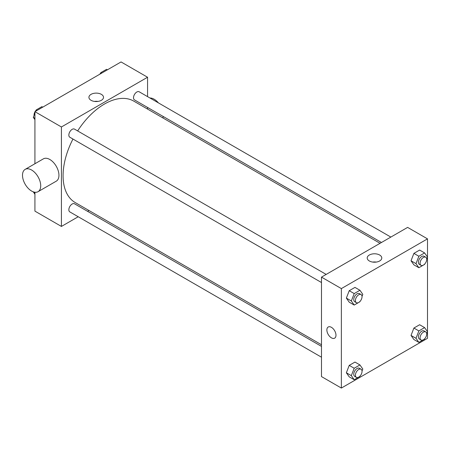 <?xml version="1.0" encoding="UTF-8"?>
<svg xmlns="http://www.w3.org/2000/svg" width="450" height="450" viewBox="0 0 450 450"><rect width="100%" height="100%" fill="white"/><g stroke="black" fill="none" stroke-linecap="round" stroke-linejoin="round"><path stroke-width="0.67" d="M78.21 216.748L61.425 226.434L34.926 211.134L34.926 192.24M34.926 163.738L34.926 111.673L121.056 61.943L147.561 77.242L147.561 96.626M88.999 210.516L87.581 211.337M72.962 139.044A58.562 33.812 120 0 0 63.084 175.748A58.562 33.812 120 0 0 75.212 202.556L321.486 344.745M380.053 243.309L133.774 101.121A58.562 33.812 120 0 0 77.647 130.933M147.561 107.443L147.561 109.08M61.425 226.434L61.425 126.973L147.561 77.242M390.842 237.077L139.168 91.778A4.686 2.706 120 0 0 135.562 93.032A4.686 2.706 120 0 0 133.515 97.751A4.686 2.706 120 0 0 134.483 99.894L381.471 242.488M321.486 346.382L74.503 203.788A4.686 2.706 120 0 0 70.892 205.042A4.686 2.706 120 0 0 68.85 209.756A4.686 2.706 120 0 0 69.817 211.899L321.486 357.204M321.486 282.532L69.817 137.227A4.686 2.706 -60 0 1 69.817 131.822A4.686 2.706 -60 0 1 74.503 129.116L326.171 274.416M61.425 126.973L34.926 111.673M91.052 100.305A7.296 4.213 180 0 1 88.92 97.329A7.296 4.213 180 0 1 96.21 93.116A7.296 4.213 180 0 1 103.506 97.329A7.296 4.213 180 0 1 99.006 101.216A7.296 4.213 180 0 1 91.052 100.305M25.166 169.374L43.391 158.85A12.887 7.436 60 0 1 53.319 162.304A12.887 7.436 60 0 1 58.944 175.269A12.887 7.436 60 0 1 56.273 181.17L38.053 191.689A12.887 7.436 60 0 1 25.166 184.247A12.887 7.436 60 0 1 25.166 169.374A12.887 7.436 60 0 1 35.094 172.822A12.887 7.436 60 0 1 40.719 185.788A12.887 7.436 60 0 1 38.053 191.689M162.883 117.928A12.887 7.436 -120 0 0 163.204 116.477M158.422 102.898A12.887 7.436 -120 0 0 149.951 98.004M94.444 101.413A7.296 4.213 180 0 1 97.982 101.413M321.486 376.582L321.486 277.121L407.621 227.391L427.5 238.866L427.5 338.327L341.364 388.058L321.486 376.582M424.783 263.953L424.603 264.409L418.866 267.722L413.899 264.853L411.03 260.769L413.899 253.378L419.636 250.065L424.603 252.934L427.472 257.012L426.69 259.031M360.113 375.964L359.938 376.414L354.201 379.727L349.228 376.858L346.359 372.78L349.228 365.383L354.966 362.07L359.938 364.939L362.807 369.022L362.025 371.036M341.364 388.058L341.364 288.596L427.5 238.866M424.783 338.625L424.603 339.081L418.866 342.394L413.899 339.525L411.03 335.441L413.899 328.05L419.636 324.737L424.603 327.606L427.472 331.684L426.69 333.703M360.113 301.292L359.938 301.742L354.201 305.055L349.228 302.186L346.359 298.108L349.228 290.711L354.966 287.398L359.938 290.267L362.807 294.351L362.025 296.364M341.364 288.596L321.486 277.121M369.338 260.972A7.296 4.213 180 0 1 367.2 257.991A7.296 4.213 180 0 1 374.496 253.783A7.296 4.213 180 0 1 381.786 257.991A7.296 4.213 180 0 1 377.286 261.883A7.296 4.213 180 0 1 369.338 260.972M335.981 335.216A6.441 3.718 60 0 1 334.648 338.169A6.441 3.718 60 0 1 328.207 334.446A6.441 3.718 60 0 1 328.207 327.009A6.441 3.718 60 0 1 333.169 328.736A6.441 3.718 60 0 1 335.981 335.216M334.648 338.164A6.441 3.718 60 0 1 328.207 334.446A6.441 3.718 60 0 1 328.207 327.009M372.724 262.08A7.296 4.213 180 0 1 376.262 262.08M354.201 305.055L351.332 300.977L354.201 293.58L359.938 290.267M361.069 294.559L359.409 293.603A4.686 2.706 120 0 0 355.798 294.863A4.686 2.706 120 0 0 353.756 299.576A4.686 2.706 120 0 0 354.724 301.719L356.383 302.676A4.686 2.706 120 0 0 361.069 299.97A4.686 2.706 120 0 0 361.069 294.559A4.686 2.706 120 0 0 357.457 295.819A4.686 2.706 120 0 0 355.41 300.532A4.686 2.706 120 0 0 356.383 302.676M351.332 300.977L346.359 298.108M354.201 293.58L349.228 290.711M418.866 267.722L415.997 263.638L418.866 256.247L424.603 252.934M425.734 257.226L424.08 256.269A4.686 2.706 120 0 0 420.469 257.524A4.686 2.706 120 0 0 418.421 262.238A4.686 2.706 120 0 0 419.394 264.386L421.048 265.343A4.686 2.706 120 0 0 425.734 262.637A4.686 2.706 120 0 0 425.734 257.226A4.686 2.706 120 0 0 422.123 258.48A4.686 2.706 120 0 0 420.081 263.194A4.686 2.706 120 0 0 421.048 265.343M415.997 263.638L411.03 260.769M418.866 256.247L413.899 253.378M354.201 379.727L351.332 375.649L354.201 368.252L359.938 364.939M361.069 369.231L359.409 368.274A4.686 2.706 120 0 0 355.798 369.534A4.686 2.706 120 0 0 353.756 374.248A4.686 2.706 120 0 0 354.724 376.391L356.383 377.348A4.686 2.706 120 0 0 361.069 374.642A4.686 2.706 120 0 0 361.069 369.231A4.686 2.706 120 0 0 357.457 370.491A4.686 2.706 120 0 0 355.41 375.204A4.686 2.706 120 0 0 356.383 377.348M351.332 375.649L346.359 372.78M354.201 368.252L349.228 365.383M418.866 342.394L415.997 338.31L418.866 330.919L424.603 327.606M425.734 331.897L424.08 330.941A4.686 2.706 120 0 0 420.469 332.196A4.686 2.706 120 0 0 418.421 336.909A4.686 2.706 120 0 0 419.394 339.058L421.048 340.014A4.686 2.706 120 0 0 425.734 337.309A4.686 2.706 120 0 0 425.734 331.897A4.686 2.706 120 0 0 422.123 333.152A4.686 2.706 120 0 0 420.081 337.866A4.686 2.706 120 0 0 421.048 340.014M415.997 338.31L411.03 335.441M418.866 330.919L413.899 328.05M34.926 119.677L33.294 117.36L34.926 113.158M35.663 111.246L36.163 109.963L41.901 106.65L42.761 107.151M34.926 118.299L33.294 117.36M37.024 110.458L36.163 109.963M34.926 111.932A4.686 2.706 120 0 0 34.059 115.003A4.686 2.706 120 0 0 34.076 115.341M35.989 110.419A4.686 2.706 120 0 0 35.145 111.544M100.333 73.907L100.828 72.63L106.566 69.317L107.432 69.812M101.689 73.125L100.828 72.63M100.654 73.08A4.686 2.706 120 0 0 99.816 74.211M34.926 194.349L33.356 191.863M34.926 192.971L33.294 192.032"/></g></svg>
